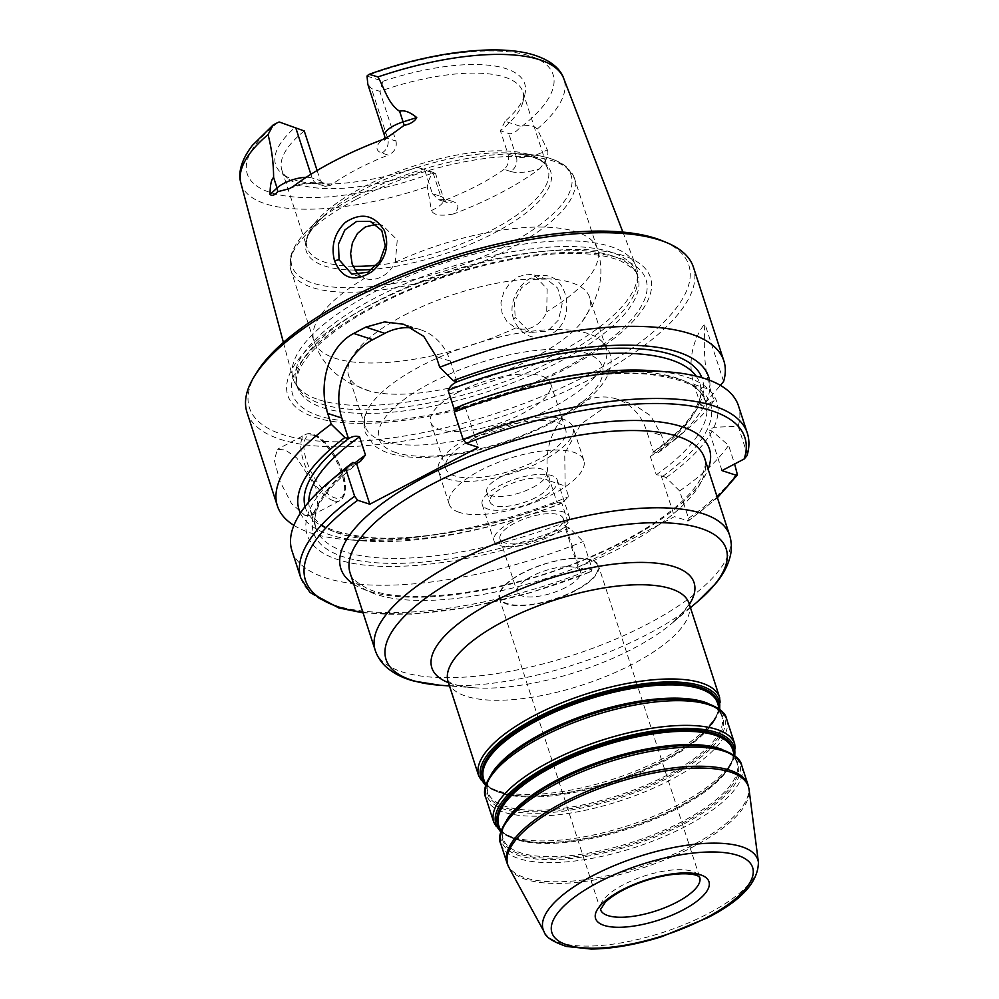 <?xml version="1.0" encoding="UTF-8"?>
<svg xmlns="http://www.w3.org/2000/svg" width="999" height="999" viewBox="0 0 999 999"><rect width="100%" height="100%" fill="white"/><g stroke="black" fill="none" stroke-linecap="round" stroke-linejoin="round"><path stroke-width="0.75" stroke-dasharray="5 3.75" d="M591.058 559.765A52.16 18.394 162 0 0 532.255 568.431A52.16 18.394 162 0 0 499.263 598.001A52.16 18.394 162 0 0 506.68 604.02A52.16 18.394 162 0 0 575.586 590.634A52.16 18.394 162 0 0 598.476 565.771A52.16 18.394 162 0 0 591.058 559.765M578.046 567.232L564.597 525.861L569.68 528.209L583.216 541.533L592.107 568.881L591.208 571.54L578.046 567.232L674.475 516.658L688.398 520.904L717.407 497.727M532.554 487.574A31.294 11.039 162 0 0 546.291 472.664A31.294 11.039 162 0 0 513.111 471.84A31.294 11.039 162 0 0 486.763 492.007A31.294 11.039 162 0 0 532.554 487.574M535.789 497.527A31.294 11.039 -18 0 1 489.997 501.96A31.294 11.039 -18 0 1 516.346 481.78A31.294 11.039 -18 0 1 549.525 482.617A31.294 11.039 -18 0 1 535.789 497.527M539.984 498.901A39.498 13.936 -18 0 1 482.205 504.483A39.498 13.936 -18 0 1 499.537 485.664A39.498 13.936 -18 0 1 557.317 480.082A39.498 13.936 -18 0 1 539.984 498.901M511.388 522.14A39.498 13.936 162 0 0 494.055 540.958A39.498 13.936 162 0 0 551.835 535.377A39.498 13.936 162 0 0 569.168 516.545A39.498 13.936 162 0 0 511.388 522.14M548.626 534.328A33.229 11.726 -18 0 1 500.012 539.023A33.229 11.726 -18 0 1 527.984 517.607A33.229 11.726 -18 0 1 563.211 518.493A33.229 11.726 -18 0 1 548.626 534.328M565.859 587.375A33.229 11.726 -18 0 1 517.245 592.07A33.229 11.726 -18 0 1 545.229 570.654A33.229 11.726 -18 0 1 580.444 571.54A33.229 11.726 -18 0 1 565.859 587.375M367.033 76.086L382.929 81.294L379.832 91.334L371.478 88.599L367.807 84.228M384.59 135.864A21.466 7.567 162 0 0 387.637 138.337L395.991 141.071L379.832 91.334A126.673 44.68 162 0 1 504.795 77.148A126.673 44.68 162 0 1 522.802 91.733A126.673 44.68 162 0 1 522.927 101.923L524.862 94.318A130.981 46.204 -18 0 1 505.057 121.254L520.954 126.461C516.221 132.08 512.162 134.44 508.766 133.529L500.412 130.794L505.057 121.254M317.108 170.517L320.417 180.707L312.063 177.972L310.876 174.326M522.927 101.923A126.673 44.68 162 0 1 500.412 130.794L507.954 154.008L516.308 156.731L508.766 133.529M433.329 172.415L417.42 167.22L433.191 173.164L435.614 173.739L433.329 172.415A21.466 7.567 -18 0 1 432.979 172.927C429.907 176.935 428.009 181.518 427.31 186.688L431.443 210.489A21.466 7.567 162 0 0 443.781 198.851A21.466 7.567 162 0 0 440.721 196.378A11.176 9.416 -71.9 0 0 446.291 202.26A11.176 9.416 -71.9 0 0 452.997 201.586A32.642 11.513 -18 0 1 453.558 213.936A171.516 60.502 162 0 0 539.635 168.781A32.642 11.513 -18 0 1 510.501 171.428A11.176 9.416 108.1 0 0 516.308 156.731A21.466 7.567 162 0 0 547.29 149.725L537.212 129.046C534.19 125.737 529.145 124.788 522.065 126.199A21.466 7.567 -18 0 1 520.954 126.461M433.191 173.164L440.721 196.378L432.38 193.644L424.837 170.429A126.673 44.68 162 0 1 287.749 178.334L281.706 173.314A130.981 46.204 -18 0 1 295.304 127.248M318.843 399.75A180.482 63.661 162 0 0 513.998 373.127A180.482 63.661 162 0 0 637.574 273.813A180.482 63.661 162 0 0 636.063 266.283A180.482 63.661 162 0 0 610.789 246.628A180.482 63.661 162 0 0 408.866 275.974A180.482 63.661 162 0 0 292.832 377.809A180.482 63.661 162 0 0 296.041 384.79A180.482 63.661 162 0 0 318.843 399.75M453.558 213.936C440.909 216.371 433.541 215.222 431.443 210.489M547.29 149.725C549.175 154.008 546.628 160.364 539.635 168.781M513.723 319.318C507.055 301.898 520.741 279.158 536.938 275.786C552.047 273.414 561.813 280.632 566.233 297.452C568.856 317.757 561.625 331.044 544.555 337.312C529.994 339.373 519.717 333.366 513.723 319.318L515.159 317.395L530.269 332.505L547.714 331.081L558.503 319.967L562.15 303.771L557.679 288.112L546.565 279.046L533.404 279.383L521.553 287.737L514.398 301.735L515.159 317.395M359.016 274.925L364.647 278.309C370.092 280.244 375.799 279.732 381.743 276.748C387.562 273.551 392.083 268.719 395.317 262.225L397.252 239.997L382.692 225.437L376.086 224.338M530.257 332.517L515.097 327.485L507.105 321.84L502.085 313.149L500.924 302.784L503.671 292.32L509.727 283.254L517.969 276.873L527.047 274.163L534.153 275L547.165 289.061L546.69 311.763C544.043 318.444 539.772 323.364 533.891 326.536C528.009 329.533 522.052 329.982 516.033 327.847A149.026 52.572 -18 0 1 313.936 341.096A149.026 52.572 -18 0 1 364.647 278.309L351.823 274.126M404.258 315.222A126.673 44.68 -18 0 1 571.578 282.717A126.673 44.68 -18 0 1 589.597 297.302A126.673 44.68 -18 0 1 581.918 321.928A126.673 44.68 -18 0 1 482.929 378.946A126.673 44.68 -18 0 1 369.343 390.996A126.673 44.68 -18 0 1 366.67 390.184A126.673 44.68 -18 0 1 348.651 375.599A126.673 44.68 -18 0 1 404.258 315.222M305.132 515.596L312.025 515.247L317.857 505.207L315.846 487.425L296.778 457.992L285.427 450L277.41 449.263L274.325 460.352L280.057 481.543L291.521 503.558L305.132 515.596M700.724 405.132L693.98 384.403A59.615 50.225 108.1 0 1 704.794 323.539C704.233 338.037 702.846 366.72 710.526 389.822L714.023 400.574L703.995 406.206L700.724 405.132L705.893 402.41L720.379 385.352M747.015 455.669L747.052 453.583L738.174 426.248L713.973 427.285L708.803 429.995L712.075 431.068L728.583 445.367L734.627 463.986M721.99 470.616L708.803 429.995M723.613 381.456L704.794 323.539M717.207 497.115A230.994 81.481 162 0 1 687.637 520.966L688.536 518.294L679.645 490.959L666.108 477.622L661.026 475.287L656.268 474.787L650.349 456.555L653.446 451.935L658.029 452.759L665.097 446.166A234.715 82.805 162 0 0 686.413 429.895A234.715 82.805 162 0 0 714.023 400.574M665.097 446.166L661.6 435.414L650.674 415.784L634.19 404.795L606.83 405.944L580.831 424.138L564.722 453.521L565.172 485.989L568.668 496.74L561.6 503.334L557.017 502.522L550.037 481.031A59.615 50.225 108.1 0 1 562.537 417.994A59.615 50.225 108.1 0 1 616.783 399.088A59.615 50.225 108.1 0 1 646.465 430.457L653.446 451.935L654.47 451.598A208.641 73.601 162 0 0 701.847 377.647M293.893 525.349A234.715 82.805 162 0 0 348.264 539.772A234.715 82.805 162 0 0 568.668 496.74M246.965 412.3A234.715 82.805 162 0 0 280.357 439.335A234.715 82.805 162 0 0 544.979 400.337A234.715 82.805 162 0 0 693.431 267.233M658.029 452.759A215.334 75.961 162 0 0 674.3 440.147A215.334 75.961 162 0 0 703.995 406.206M705.893 402.41A215.334 75.961 162 0 0 709.515 380.219M666.108 477.622A215.334 75.961 162 0 0 712.075 431.068M457.117 409.428L465.084 406.705L461.413 405.507M713.973 427.285A215.334 75.961 162 0 0 651.723 370.679M679.645 490.959A234.715 82.805 162 0 0 728.583 445.367M412.35 327.934A59.615 50.225 108.1 0 1 420.591 329.757A59.615 50.225 108.1 0 1 450.262 361.114L457.005 381.843M465.084 406.705L478.271 447.327M300.374 513.161A215.334 75.961 162 0 0 364.086 540.946A215.334 75.961 162 0 0 561.6 503.334M738.174 426.248A234.715 82.805 162 0 0 738.423 405.681M661.026 475.287L674.475 516.658M363.062 612.862L411.813 614.135L469.13 607.205L530.719 592.644L591.208 571.54A230.994 81.481 162 0 1 362.862 612.25M305.057 506.568A208.641 73.601 162 0 0 558.029 502.172L561.763 503.009L567.694 521.241L564.597 525.861M510.501 171.428L504.108 169.331C508.266 165.634 509.54 160.527 507.954 154.008M432.38 193.644L438.686 199.763L446.615 199.488L452.997 201.586M395.991 141.071C397.152 147.452 394.555 152.135 388.211 155.107L381.83 153.022A32.642 11.513 -18 0 1 382.38 139.685M293.144 186.488A32.642 11.513 -18 0 1 324.338 183.179L330.719 185.265A126.673 44.68 -18 0 1 388.211 155.107M330.719 185.265L325.224 186.338L320.417 180.707M504.108 169.331A126.673 44.68 -18 0 1 446.615 199.488M382.929 81.294A130.981 46.204 -18 0 1 524.862 94.318M417.42 167.22A130.981 46.204 -18 0 1 281.706 173.314M304.258 130.969A126.673 44.68 162 0 0 281.855 170.03A126.673 44.68 162 0 0 287.749 178.334M473.476 438.623A63.024 22.24 -18 0 1 565.696 429.707A63.024 22.24 -18 0 1 512.624 470.329A63.024 22.24 -18 0 1 445.804 468.656A63.024 22.24 -18 0 1 473.476 438.623M458.391 392.195A63.024 22.24 162 0 0 430.731 422.24A63.024 22.24 162 0 0 522.952 413.324A63.024 22.24 162 0 0 550.611 383.279A63.024 22.24 162 0 0 458.391 392.195M459.265 512.362A70.792 24.975 -18 0 1 449.2 504.208A70.792 24.975 -18 0 1 493.981 464.073A70.792 24.975 -18 0 1 573.788 452.31A70.792 24.975 -18 0 1 583.853 460.464A70.792 24.975 -18 0 1 539.073 500.599A70.792 24.975 -18 0 1 459.265 512.362M448.501 479.208A70.792 24.975 -18 0 1 438.424 471.053A70.792 24.975 -18 0 1 483.204 430.919A70.792 24.975 -18 0 1 563.011 419.155A70.792 24.975 -18 0 1 573.076 427.31A70.792 24.975 -18 0 1 528.309 467.445A70.792 24.975 -18 0 1 448.501 479.208M383.191 441.058A126.673 44.68 -18 0 1 365.184 426.461A126.673 44.68 -18 0 1 365.559 414.585A126.673 44.68 -18 0 1 420.791 366.096A126.673 44.68 -18 0 1 588.111 333.579A126.673 44.68 -18 0 1 598.851 338.786A126.673 44.68 -18 0 1 606.131 348.176A126.673 44.68 -18 0 1 526.011 420.005A126.673 44.68 -18 0 1 383.191 441.058M321.653 404.071A178.983 63.137 162 0 0 515.197 377.672A178.983 63.137 162 0 0 637.749 279.171A178.983 63.137 162 0 0 636.65 272.827A178.983 63.137 162 0 0 611.188 252.21A178.983 63.137 162 0 0 409.403 281.955A178.983 63.137 162 0 0 296.204 383.454A178.983 63.137 162 0 0 299.038 389.235A178.983 63.137 162 0 0 321.653 404.071M623.339 255.569A190.672 67.258 162 0 0 371.491 304.495A190.672 67.258 162 0 0 314.91 417.332A190.672 67.258 162 0 0 566.758 368.394A190.672 67.258 162 0 0 623.339 255.569M256.156 373.351A230.994 81.481 162 0 0 282.292 434.44A230.994 81.481 162 0 0 581.393 378.259A230.994 81.481 162 0 0 663.111 241.121M341.521 471.466A215.334 75.961 162 0 0 345.229 561.725A215.334 75.961 162 0 0 569.68 528.209M291.958 550.736A234.715 82.805 162 0 0 583.216 541.533M500.836 843.993A126.673 44.68 162 0 0 518.856 858.578A126.673 44.68 162 0 0 661.675 837.537A126.673 44.68 162 0 0 741.795 765.696M721.827 749.437A125.187 44.156 -18 0 1 684.665 823.526A125.187 44.156 -18 0 1 519.318 855.656A125.187 44.156 -18 0 1 521.49 804.42M719.43 708.953A125.187 44.156 -18 0 1 699.013 737.162A125.187 44.156 -18 0 1 518.668 795.766A125.187 44.156 -18 0 1 498.688 792.145A125.187 44.156 -18 0 1 485.576 784.939M719.667 697.602A126.673 44.68 -18 0 1 639.547 769.43A126.673 44.68 -18 0 1 496.728 790.484A126.673 44.68 -18 0 1 478.708 775.886M718.593 706.355A123.689 43.631 -18 0 1 698.089 737.949A123.689 43.631 -18 0 1 519.892 795.853A123.689 43.631 -18 0 1 500.137 792.282A123.689 43.631 -18 0 1 484.727 782.342M719.742 709.565L710.314 726.036L698.089 737.949C714.035 723.963 720.504 712.299 717.482 702.959A122.952 43.369 -18 0 1 639.722 772.677A122.952 43.369 -18 0 1 501.111 793.106A122.952 43.369 -18 0 1 483.628 778.945C486.675 788.273 498.763 793.918 519.892 795.853L502.997 793.406L485.689 785.614M707.454 703.196A122.952 43.369 -18 0 1 721.802 716.221A122.952 43.369 -18 0 1 644.03 785.938A122.952 43.369 -18 0 1 505.419 806.368A122.952 43.369 -18 0 1 487.937 792.207A122.952 43.369 -18 0 1 491.883 773.238M719.592 709.452L721.802 716.221C718.743 706.892 706.655 701.248 685.539 699.312A123.689 43.631 -18 0 1 705.282 702.884A123.689 43.631 -18 0 1 668.581 776.086A123.689 43.631 -18 0 1 505.194 807.841A123.689 43.631 -18 0 1 507.33 757.217C491.383 771.203 484.915 782.866 487.937 792.207L485.739 785.439M706.743 703.021A125.187 44.156 -18 0 1 669.592 777.11A125.187 44.156 -18 0 1 504.233 809.24A125.187 44.156 -18 0 1 506.406 758.004M485.764 797.577A126.673 44.68 162 0 0 503.771 812.162A126.673 44.68 162 0 0 646.59 791.108A126.673 44.68 162 0 0 726.71 719.28M734.515 755.369A125.187 44.156 -18 0 1 714.098 783.578A125.187 44.156 -18 0 1 533.753 842.182A125.187 44.156 -18 0 1 513.761 838.561A125.187 44.156 -18 0 1 500.649 831.355M493.793 822.302A126.673 44.68 162 0 0 511.813 836.9A126.673 44.68 162 0 0 654.62 815.846A126.673 44.68 162 0 0 734.74 744.018M733.678 752.771A123.689 43.631 -18 0 1 713.174 784.365A123.689 43.631 -18 0 1 534.964 842.269A123.689 43.631 -18 0 1 515.222 838.698A123.689 43.631 -18 0 1 499.812 828.758M734.814 755.981L725.399 772.464L713.174 784.365C729.12 770.379 735.589 758.716 732.567 749.375A122.952 43.369 -18 0 1 654.807 819.093A122.952 43.369 -18 0 1 516.196 839.535A122.952 43.369 -18 0 1 498.713 825.361C501.76 834.702 513.848 840.334 534.964 842.269L518.069 839.822L500.761 832.03M722.539 749.612A122.952 43.369 -18 0 1 736.875 762.637A122.952 43.369 -18 0 1 659.115 832.354A122.952 43.369 -18 0 1 520.504 852.796A122.952 43.369 -18 0 1 503.021 838.623A122.952 43.369 -18 0 1 506.968 819.655M734.677 755.868L736.875 762.637C733.828 753.308 721.74 747.677 700.611 745.741A123.689 43.631 -18 0 1 720.366 749.312A123.689 43.631 -18 0 1 683.653 822.514A123.689 43.631 -18 0 1 520.279 854.257A123.689 43.631 -18 0 1 522.415 803.633C506.468 817.619 499.999 829.282 503.021 838.623L500.811 831.855M448.101 681.655A126.673 44.68 162 0 0 466.108 696.253A126.673 44.68 162 0 0 633.428 663.736A126.673 44.68 162 0 0 689.048 603.371M499.263 598.001L600.499 909.59A52.16 18.394 -18 0 1 600.499 909.59A52.16 18.394 -18 0 1 633.491 880.007A52.16 18.394 -18 0 1 692.307 871.34A52.16 18.394 -18 0 1 699.725 877.347L598.476 565.771M704.47 457.929A186.289 65.709 -18 0 1 586.65 563.561A186.289 65.709 -18 0 1 376.623 594.517A186.289 65.709 -18 0 1 350.137 573.064C349.238 576.323 354.895 581.443 367.095 588.411C404.77 606.643 509.64 592.757 591.808 556.206C628.334 540.309 657.18 523.151 678.321 504.757C688.186 496.028 695.366 487.837 699.849 480.194C705.544 467.47 707.08 460.052 704.47 457.929M353.783 584.278A193.744 68.344 162 0 0 368.444 591.046A193.744 68.344 162 0 0 562.012 568.481A193.744 68.344 162 0 0 708.116 469.143M375.224 650.312A186.289 65.709 162 0 0 401.723 671.765A186.289 65.709 162 0 0 647.789 623.95A186.289 65.709 162 0 0 729.57 535.177M448.426 682.667A137.85 48.626 162 0 0 451.473 683.766A137.85 48.626 162 0 0 473.489 687.749A137.85 48.626 162 0 0 633.566 648.376A137.85 48.626 162 0 0 672.077 623.214A137.85 48.626 162 0 0 689.372 604.383M507.067 863.161A126.673 44.68 162 0 0 525.087 877.759A126.673 44.68 162 0 0 692.407 845.241A126.673 44.68 162 0 0 748.026 784.877M508.978 867.569A126.511 44.63 162 0 0 525.786 879.407A126.511 44.63 162 0 0 692.881 846.94A126.511 44.63 162 0 0 749.075 789.56M544.205 931.942A112.862 39.81 162 0 0 559.203 942.494A112.862 39.81 162 0 0 708.279 913.536A112.862 39.81 162 0 0 758.403 862.337M575.174 590.421A51.411 18.132 162 0 0 590.434 559.989A51.411 18.132 162 0 0 522.514 573.189A51.411 18.132 162 0 0 507.255 603.621A51.411 18.132 162 0 0 575.174 590.421M440.047 685.252A178.833 63.087 162 0 0 647.702 634.19A178.833 63.087 162 0 0 697.677 601.548M381.83 153.022A11.176 9.416 108.1 0 0 387.637 138.337L371.478 88.599M325.224 186.338L317.632 183.853A11.176 9.416 -71.9 0 1 312.063 177.972A21.466 7.567 162 0 0 306.231 177.298M240.921 183.167A169.705 59.865 162 0 0 427.31 186.688M537.212 129.046A169.705 59.865 162 0 0 563.648 78.309M395.317 262.225A149.026 52.572 -18 0 1 576.211 231.818A149.026 52.572 -18 0 1 597.402 248.988A149.026 52.572 -18 0 1 546.69 311.763M356.368 199.3A149.026 52.572 -18 0 1 553.209 161.039A149.026 52.572 -18 0 1 574.413 178.209A149.026 52.572 -18 0 1 480.157 262.725A149.026 52.572 -18 0 1 312.138 287.487A149.026 52.572 -18 0 1 290.934 270.317A149.026 52.572 -18 0 1 356.368 199.3M314.373 435.477A35.027 14.261 -117.7 0 1 342.432 472.502A35.027 14.261 -117.7 0 1 334.628 497.802A35.027 14.261 -117.7 0 1 306.556 460.764A35.027 14.261 -117.7 0 1 314.373 435.477M333.454 500.736A37.263 15.172 -117.7 0 1 303.609 461.338A37.263 15.172 -117.7 0 1 305.382 434.59A37.263 15.172 -117.7 0 1 311.913 434.428A37.263 15.172 -117.7 0 1 339.273 467.17A37.263 15.172 -117.7 0 1 339.997 500.586A37.263 15.172 -117.7 0 1 333.454 500.736M693.98 384.403L710.526 389.822M662.549 476.461A208.641 73.601 162 0 0 682.679 380.407A208.641 73.601 162 0 0 465.022 406.693M688.536 518.294A234.715 82.805 162 0 0 737.462 472.714M450.262 361.114L436.201 356.518M747.052 453.583A234.715 82.805 162 0 0 747.302 433.017M650.349 456.555A204.92 72.29 162 0 0 699.837 383.366A204.92 72.29 162 0 0 696.141 376.123M656.268 474.787A204.92 72.29 162 0 0 705.756 401.61A204.92 72.29 162 0 0 460.964 405.919M646.465 430.457L661.6 435.414M550.037 481.031L565.172 485.989M308.791 501.985A204.92 72.29 162 0 0 310.065 510.014A204.92 72.29 162 0 0 561.763 503.009M289.198 188.736L293.506 187.125C304.695 183.691 312.724 182.605 317.632 183.853A11.176 9.416 -71.9 0 0 324.338 183.179M522.065 126.199A160.777 56.718 162 0 0 530.219 56.044A160.777 56.718 162 0 0 367.382 75.574M278.284 122.303A160.777 56.718 162 0 0 270.142 192.457A160.777 56.718 162 0 0 432.979 172.927M353.009 266.321A126.673 44.68 -18 0 1 325.112 262.312A126.673 44.68 -18 0 1 307.105 247.715A126.673 44.68 -18 0 1 362.712 187.337A126.673 44.68 -18 0 1 530.032 154.833A126.673 44.68 -18 0 1 548.051 169.43A126.673 44.68 -18 0 1 498.638 226.436A126.673 44.68 -18 0 1 376.735 265.222M356.393 196.229A146.791 51.786 -18 0 1 526.848 154.308A146.791 51.786 -18 0 1 550.287 158.541A146.791 51.786 -18 0 1 506.718 245.417A146.791 51.786 -18 0 1 312.824 283.092A146.791 51.786 -18 0 1 315.372 223.014A146.791 51.786 -18 0 1 356.393 196.229M354.932 270.067A128.534 45.342 -18 0 1 324.538 265.971A128.534 45.342 -18 0 1 326.773 213.361A128.534 45.342 -18 0 1 362.687 189.897A128.534 45.342 -18 0 1 511.95 153.197A128.534 45.342 -18 0 1 532.467 156.918A128.534 45.342 -18 0 1 519.368 217.869A128.534 45.342 -18 0 1 372.365 269.355M395.754 452.547A117.358 41.396 -18 0 1 430.581 383.092A117.358 41.396 -18 0 1 585.601 352.972A117.358 41.396 -18 0 1 550.761 422.427A117.358 41.396 -18 0 1 395.754 452.547M322.852 407.742A178.983 63.137 162 0 0 559.265 361.8A178.983 63.137 162 0 0 637.849 276.498A178.983 63.137 162 0 0 612.387 255.881A178.983 63.137 162 0 0 410.601 285.627A178.983 63.137 162 0 0 297.39 387.113A178.983 63.137 162 0 0 322.852 407.742M564.447 368.194A185.777 65.534 162 0 0 619.58 258.254A185.777 65.534 162 0 0 374.2 305.931A185.777 65.534 162 0 0 319.068 415.871A185.777 65.534 162 0 0 564.447 368.194M354.795 463.012A204.92 72.29 162 0 0 315.984 528.246A204.92 72.29 162 0 0 567.694 521.241M356.543 463.586A208.641 73.601 162 0 0 345.229 557.392A208.641 73.601 162 0 0 566.108 527.035M300.836 578.084A234.715 82.805 162 0 0 592.107 568.881M486.763 492.007L489.997 501.96M546.291 472.664L549.525 482.617M482.205 504.483L494.055 540.958M557.317 480.082L569.168 516.545M500.012 539.023L517.245 592.07M563.211 518.493L580.444 571.54M690.446 607.667L672.077 623.214C684.939 610.464 690.534 603.521 688.885 602.409M447.664 680.781L449.925 682.367C453.796 684.802 461.65 686.588 473.489 687.749L449.5 685.963M438.686 199.763L446.428 202.31L443.781 198.851L435.614 173.739M283.391 342.407L292.832 377.809M622.889 232.105L636.063 266.283M370.442 221.416L382.692 225.424M534.153 275L546.565 279.058M581.918 321.928L593.456 303.509L598.364 290.072C602.01 276.498 601.698 262.799 597.402 248.988L574.413 178.209L567.532 167.77C556.568 158.229 540.422 155.27 526.848 154.308L511.95 153.197C546.478 156.955 546.416 166.883 548.051 169.43L522.802 91.733M369.343 390.996L349.175 382.879L337.312 374.9C326.386 366.059 318.594 354.795 313.936 341.096L290.934 270.317L290.359 257.829C293.631 243.656 304.945 231.78 315.372 223.014L326.773 213.361C301.086 236.588 306.905 244.842 307.105 247.715L281.855 170.03M312.025 515.247L339.997 500.586C346.665 495.342 347.377 485.452 342.12 470.929C334.465 450.412 321.728 437.362 315.247 435.089C310.989 433.316 307.704 433.154 305.382 434.59L277.41 449.263M674.3 440.147L686.413 429.895M420.591 329.757L403.896 324.288M364.086 540.946L348.264 539.772M653.658 451.673C673.001 437.562 686.525 424.088 694.23 411.251L699.437 399.95C701.31 393.743 701.448 388.211 699.837 383.366L705.756 401.61L701.348 393.731C695.991 384.578 678.234 378.097 648.051 374.263C600.062 369.892 526.785 383.154 461.825 408.154M616.783 399.088L634.19 404.782M360.701 461.014C325.299 488.236 310.402 510.651 315.984 528.246L310.065 510.014L314.473 517.894C319.83 527.047 337.587 533.528 367.769 537.35C416.595 541.82 491.633 527.971 557.417 502.147M384.902 138.599L384.478 140.222L389.335 136.076M565.696 429.707L550.611 383.279M445.804 468.656L430.731 422.24M583.853 460.464L573.076 427.31M449.2 504.208L438.424 471.053M365.559 414.585C363.636 418.281 363.511 424.238 365.172 432.455L373.589 444.905C379.158 449.55 386.076 452.822 394.343 454.72C411.775 458.691 433.379 458.441 459.165 453.958C489.473 448.539 518.481 439.11 546.191 425.699C570.017 414.011 587.799 401.336 599.55 387.699C604.907 381.456 608.441 374.912 610.164 368.057C613.061 357.355 609.29 347.602 598.851 338.786M606.131 348.176L589.597 297.302M365.184 426.461L348.651 375.599M637.749 279.171L637.574 273.813M299.038 389.235L296.041 384.79M296.204 383.454L297.39 387.113C295.804 383.853 292.47 368.319 322.327 341.508C342.532 323.838 370.117 307.355 405.107 292.083C466.845 265.035 542.594 249.575 589.51 254.133C602.447 255.307 612.936 257.642 621.003 261.139C632.941 267.907 638.548 273.027 637.849 276.498L636.65 272.827"/><path stroke-width="1.5" d="M734.627 463.986L737.449 474.9L736.051 475.212L721.99 470.616L744.205 458.966L747.015 455.669C749.45 447.639 749.55 440.084 747.302 433.017A234.715 82.805 162 0 0 463.136 439.41L466.196 443.369L478.271 447.327L369.792 504.22L357.717 500.274L354.645 496.303L345.766 468.968L352.934 462.412L356.593 463.611L360.714 461.038L365.472 455.069L359.54 436.838C356.069 435.626 352.385 436.263 348.514 438.736L344.855 437.537L331.206 424.175A234.715 82.805 162 0 0 277.397 505.944A234.715 82.805 162 0 0 293.893 525.349M367.807 84.228L367.033 76.086A21.466 7.567 -18 0 1 367.382 75.574L369.18 74.313L377.959 76.935C384.79 89.036 388.074 103.696 399.625 111.301C404.17 109.853 409.865 111.95 416.733 117.57L403.072 121.903A21.466 7.567 162 0 0 387.999 129.57A21.466 7.567 162 0 0 384.59 135.864L367.807 84.228M279.395 122.053L304.258 130.969L279.395 122.053A21.466 7.567 -18 0 0 278.284 122.303L273.264 124.887L268.057 134.578A169.705 59.865 162 0 0 240.921 183.167L283.391 342.407M304.258 130.969L317.108 170.517M306.231 177.298A21.466 7.567 162 0 0 291.546 180.145A21.466 7.567 162 0 0 277.035 187.999L270.042 194.505C270.08 185.265 271.266 179.57 273.601 177.41C273.564 163.187 271.716 148.901 268.057 134.578M339.086 259.777L338.436 244.143L344.917 229.92L356.531 221.491L370.292 221.366L381.818 230.569L385.289 245.891L379.695 261.451L367.932 272.252L351.835 274.113L339.086 259.777L334.478 260.664C342.083 279.058 354.657 282.667 372.227 271.478C385.676 259.578 389.71 245.891 384.328 230.457C374.163 214.685 361.126 212.038 345.217 222.49C334.44 233.204 330.856 245.929 334.478 260.664M270.042 194.505C272.203 196.166 274.725 195.242 277.585 191.746L289.198 188.724L293.144 186.488A173.014 61.026 162 0 1 382.38 139.685L389.335 136.076L404.208 125.325C410.452 124.051 414.622 121.466 416.733 117.57M376.086 224.338L365.347 226.935L357.505 233.429L352.397 242.819L350.599 253.596L352.172 264.098L356.793 272.652L359.016 274.925M720.379 385.352L723.613 381.456A234.715 82.805 162 0 0 723.863 360.876A234.715 82.805 162 0 0 690.484 333.841A234.715 82.805 162 0 0 439.697 367.27L453.334 380.644L457.005 381.843C452.872 383.554 449.912 386.401 448.126 390.372L454.046 408.616L457.117 409.428M331.206 424.175L327.709 413.411C317.994 385.239 328.084 346.528 353.746 333.454A234.715 82.805 -18 0 1 365.796 327.135L384.503 321.915L403.896 324.288L423.763 336.388L436.201 356.518L439.697 367.27M723.863 360.876L693.431 267.233A234.715 82.805 162 0 0 667.32 242.894A234.715 82.805 162 0 0 660.052 240.197A234.715 82.805 162 0 0 437.512 263.374A234.715 82.805 162 0 0 253.796 377.26A234.715 82.805 162 0 0 246.965 412.3L277.397 505.944M709.515 380.219A215.334 75.961 162 0 0 453.334 380.644M747.302 433.017L738.423 405.681A234.715 82.805 162 0 0 667.557 371.853L651.723 370.679A215.334 75.961 162 0 0 461.413 405.507L454.245 412.063L463.136 439.41M369.792 504.22L356.593 463.611M348.514 438.736L341.783 418.019A59.615 50.225 108.1 0 1 372.764 339.685L384.815 333.354A59.615 50.225 108.1 0 1 412.35 327.934M344.855 437.537A215.334 75.961 162 0 0 300.374 513.161M667.557 371.853A234.715 82.805 162 0 0 454.245 412.063M667.32 242.894L663.111 241.121A230.994 81.481 162 0 0 655.956 238.461A230.994 81.481 162 0 0 436.963 261.263A230.994 81.481 162 0 0 256.156 373.351L253.796 377.26M352.934 462.412A215.334 75.961 162 0 0 341.521 471.466L329.408 481.73A234.715 82.805 162 0 0 291.958 550.736L300.836 578.084L309.952 592.432L338.773 607.929L363.062 612.862M345.766 468.968A234.715 82.805 162 0 0 329.408 481.73M521.49 804.42L522.415 803.633A123.689 43.631 -18 0 1 556.98 781.056A123.689 43.631 -18 0 1 700.611 745.741L717.507 748.189C732.629 752.859 740.734 758.691 741.795 765.696A126.673 44.68 162 0 0 723.776 751.111A126.673 44.68 162 0 0 556.455 783.616A126.673 44.68 162 0 0 500.836 843.993C497.589 837.699 500.699 828.221 510.189 815.546L521.49 804.42A125.187 44.156 -18 0 1 556.468 781.568A125.187 44.156 -18 0 1 701.835 745.828A125.187 44.156 -18 0 1 721.827 749.437M485.576 784.939A125.187 44.156 -18 0 1 535.839 718.056A125.187 44.156 -18 0 1 701.186 685.926A125.187 44.156 -18 0 1 719.43 708.953M688.885 602.409L689.048 603.371A126.673 44.68 162 0 0 671.028 588.773A126.673 44.68 162 0 0 528.221 609.827A126.673 44.68 162 0 0 448.101 681.655L478.708 775.886A126.673 44.68 -18 0 1 534.328 715.521A126.673 44.68 -18 0 1 701.648 683.004A126.673 44.68 -18 0 1 719.667 697.602L719.742 709.565M484.727 782.342A123.689 43.631 -18 0 1 536.85 719.08A123.689 43.631 -18 0 1 700.224 687.324A123.689 43.631 -18 0 1 718.593 706.355M485.739 785.439L483.628 778.945A122.952 43.369 -18 0 1 537.599 720.354A122.952 43.369 -18 0 1 699.999 688.798A122.952 43.369 -18 0 1 717.482 702.959L719.592 709.452M491.883 773.238A122.952 43.369 -18 0 1 541.908 733.616A122.952 43.369 -18 0 1 704.307 702.06A122.952 43.369 -18 0 1 707.454 703.196M506.406 758.004A125.187 44.156 -18 0 1 541.383 735.152A125.187 44.156 -18 0 1 686.75 699.412L702.434 701.76C717.557 706.443 725.649 712.275 726.71 719.28A126.673 44.68 162 0 0 708.691 704.682A126.673 44.68 162 0 0 541.371 737.2A126.673 44.68 162 0 0 485.764 797.577C482.505 791.283 485.614 781.805 495.104 769.13L507.33 757.217A123.689 43.631 -18 0 1 541.895 734.64A123.689 43.631 -18 0 1 685.539 699.312L686.75 699.412A125.187 44.156 -18 0 1 706.743 703.021M500.649 831.355A125.187 44.156 -18 0 1 550.911 764.485A125.187 44.156 -18 0 1 716.271 732.354A125.187 44.156 -18 0 1 734.515 755.369M726.71 719.28L734.74 744.018A126.673 44.68 162 0 0 716.733 729.42A126.673 44.68 162 0 0 549.413 761.937A126.673 44.68 162 0 0 493.793 822.302L500.761 832.03M499.812 828.758A123.689 43.631 -18 0 1 551.923 765.496A123.689 43.631 -18 0 1 715.309 733.753A123.689 43.631 -18 0 1 733.678 752.771M500.811 831.855L498.713 825.361A122.952 43.369 -18 0 1 552.684 766.77A122.952 43.369 -18 0 1 715.084 735.214A122.952 43.369 -18 0 1 732.567 749.375L734.677 755.868M506.968 819.655A122.952 43.369 -18 0 1 556.992 780.032A122.952 43.369 -18 0 1 719.392 748.476A122.952 43.369 -18 0 1 722.539 749.612M607.929 915.596A52.16 18.394 -18 0 1 600.511 909.59L605.132 902.447C610.339 897.264 618.356 892.144 629.17 887.075C642.22 881.155 655.544 877.122 669.13 874.949C688.998 872.139 696.99 875.161 698.326 876.235L699.725 877.359A52.16 18.394 -18 0 1 676.822 902.209A52.16 18.394 -18 0 1 607.929 915.596M682.792 910.089A59.615 21.029 162 0 0 700.486 874.812A59.615 21.029 162 0 0 621.74 890.109A59.615 21.029 162 0 0 604.058 925.386A59.615 21.029 162 0 0 682.792 910.089M566.92 944.867A105.519 37.225 162 0 0 706.293 917.781A105.519 37.225 162 0 0 737.612 855.331A105.519 37.225 162 0 0 598.239 882.417A105.519 37.225 162 0 0 566.92 944.867M677.971 436.463A186.289 65.709 -18 0 1 704.47 457.929L729.57 535.177A186.289 65.709 162 0 0 703.071 513.711A186.289 65.709 162 0 0 493.056 544.667A186.289 65.709 162 0 0 375.224 650.312L350.137 573.064A186.289 65.709 -18 0 1 431.918 484.278A186.289 65.709 -18 0 1 677.971 436.463M708.116 469.143A193.744 68.344 162 0 0 627.597 420.579A193.744 68.344 162 0 0 425.936 476.398A193.744 68.344 162 0 0 353.783 584.278M744.205 458.966A230.994 81.481 162 0 0 466.196 443.369M357.717 500.274A230.994 81.481 162 0 0 362.862 612.25M717.207 497.115A230.994 81.481 162 0 0 736.051 475.212M689.372 604.383A137.85 48.626 162 0 0 674.475 566.808A137.85 48.626 162 0 0 494.905 600.874A137.85 48.626 162 0 0 448.426 682.667M741.795 765.696L748.026 784.877A126.673 44.68 162 0 0 730.007 770.279A126.673 44.68 162 0 0 587.187 791.333A126.673 44.68 162 0 0 507.067 863.161L500.836 843.993M758.403 862.337A112.862 39.81 162 0 0 741.77 846.74A112.862 39.81 162 0 0 611.163 866.932A112.862 39.81 162 0 0 544.205 931.942C545.317 936.862 552.684 941.695 566.321 946.44L591.146 949.05C612.649 948.813 636.263 944.654 662 936.575L707.604 917.756C741.233 900.623 758.166 882.154 758.403 862.337L749.075 789.56A126.511 44.63 162 0 0 730.431 772.077A126.511 44.63 162 0 0 584.028 794.704A126.511 44.63 162 0 0 508.978 867.569L507.067 863.161M690.446 607.667L697.677 601.548A178.833 63.087 162 0 0 700.774 528.359A178.833 63.087 162 0 0 464.56 574.263A178.833 63.087 162 0 0 411.488 680.094A178.833 63.087 162 0 0 440.047 685.252L414.535 681.206C403.371 678.383 394.056 673.751 386.576 667.307C381.268 662.624 377.485 656.955 375.224 650.312M404.208 125.325L399.625 111.301M310.876 174.326L295.904 128.247M277.585 191.746A11.176 8.329 -132.9 0 0 277.035 187.999L273.601 177.41M369.18 74.313C429.92 52.373 495.779 43.831 532.292 54.508C552.897 60.614 561.188 70.754 563.648 78.309A169.705 59.865 162 0 0 539.897 59.815A169.705 59.865 162 0 0 377.959 76.935M341.783 418.019L327.709 413.411M372.764 339.685L353.746 333.454M384.815 333.354L365.796 327.135M701.847 377.647A208.641 73.601 162 0 0 456.943 381.818M348.464 438.723A208.641 73.601 162 0 0 305.057 506.568M696.141 376.123A204.92 72.29 162 0 0 448.126 390.372M460.964 405.919A204.92 72.29 162 0 0 454.046 408.616M359.54 436.838A204.92 72.29 162 0 0 308.791 501.985M376.735 265.222A126.673 44.68 -18 0 1 353.009 266.321M372.365 269.355A128.534 45.342 -18 0 1 354.932 270.067M365.472 455.069A204.92 72.29 162 0 0 354.795 463.012M354.645 496.303A234.715 82.805 162 0 0 300.836 578.084M478.708 775.886L485.689 785.614M734.74 744.018L734.814 755.981M485.764 797.577L493.793 822.302M689.048 603.371L719.667 697.602M448.101 681.655L447.664 680.781M749.075 789.56L748.026 784.877M544.205 931.942L508.978 867.569M697.677 601.548L715.921 583.279C723.301 574.425 728.121 565.197 730.381 555.594C731.93 548.688 731.655 541.883 729.57 535.177M449.5 685.963L440.047 685.252M563.648 78.309L622.889 232.105M737.449 474.9L717.407 497.727M384.59 135.864L384.902 138.599M240.921 183.167C238.436 175.474 239.298 162.338 252.435 145.317L273.264 124.887M359.79 461.688L360.701 461.014"/></g></svg>

